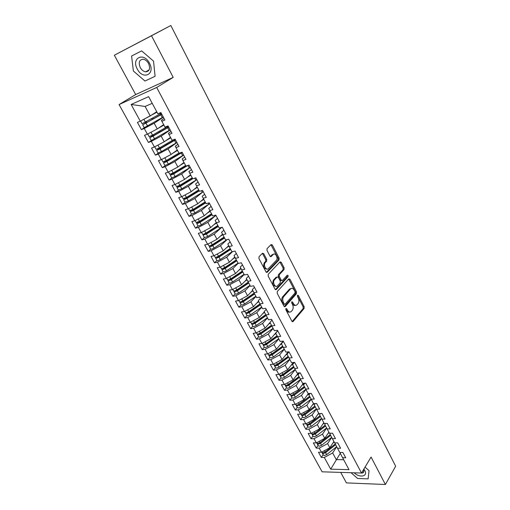<?xml version="1.0" encoding="UTF-8"?>
<svg xmlns="http://www.w3.org/2000/svg" width="510" height="510" viewBox="0 0 510 510"><rect width="100%" height="100%" fill="white"/><g stroke="black" fill="none" stroke-linecap="round" stroke-linejoin="round"><path stroke-width="0.76" d="M285.938 308.537L285.887 309.806L291.886 321.217L293.02 321.6L304.094 308.486L304.151 306.72L298.356 295.481L297.54 295.226L297.502 296.463L298.254 297.923C299.204 300.122 299.134 302.009 298.057 303.59L297.024 304.782C295.743 305.815 294.531 305.394 293.39 303.533L292.625 302.06L291.822 301.786L291.752 303.061L292.523 304.534C293.486 306.752 293.416 308.665 292.313 310.278L291.255 311.495C289.948 312.547 288.711 312.133 287.557 310.265L286.779 308.779L285.938 308.537M263.74 253.699L262.471 253.247L259.035 256.702L258.946 258.532L265.959 271.875L267.221 272.295L279.066 259.896L279.11 258.143L272.346 245.017L271.116 244.558L267.03 248.67L266.998 250.416L269.943 256.09L271.186 256.536L273.175 254.49C275.298 252.093 278.498 258.092 276.324 260.368L268.451 268.579C266.303 271.065 262.981 265.053 265.206 262.675L266.666 261.165L266.717 259.392L263.74 253.699L262.733 253.91L262.312 253.413M340.706 472.394L346.405 482.893L385.388 484.5L395.658 466.223L170.831 25.5L114.342 55.233L135.679 94.567L119.072 104.563L156.685 87.471L173.209 77.386L151.515 35.751L170.831 25.5M385.388 484.5L371.076 457.049L361.494 473.031L156.685 87.471M277.3 291.503L277.223 293.32L283.993 306.204L285.179 306.587L296.463 293.703L296.527 291.937L289.992 279.25L288.807 278.849L277.3 291.503M275.056 289.189L268.164 276.076L268.222 274.278L280.035 261.853L281.246 262.28L284.102 267.82L284.038 269.586L279.352 274.622L279.289 276.401L281.201 280.079L282.412 280.481L287.232 275.228C288.054 275.119 288.316 275.623 288.016 276.745L276.292 289.578L275.056 289.189M119.072 104.563L322.116 471.82L361.494 473.031M340.278 453.352L330.709 469.168L349.018 469.672L342.612 457.744L345.729 457.795L342.879 452.472L339.762 452.44L337.505 448.245L340.629 448.264L337.747 442.884L334.624 442.884L332.348 438.645L335.472 438.632L332.558 433.194L329.441 433.226L327.139 428.942L330.257 428.897L327.312 423.396L324.194 423.459L321.867 419.131L324.985 419.054L322.014 413.502L318.897 413.597L316.544 409.218L319.662 409.109L316.653 403.493L313.535 403.62L311.164 399.202L314.275 399.056L311.234 393.376L308.123 393.541L305.719 389.073L308.837 388.888L305.758 383.15L302.647 383.348L300.218 378.828L303.335 378.611L300.224 372.81L297.113 373.046L294.659 368.475L297.77 368.226L294.627 362.355L291.516 362.629L289.036 358.007L292.141 357.72L288.966 351.785L285.855 352.091L283.35 347.425L286.454 347.093L283.241 341.094L280.137 341.445L277.599 336.721L280.704 336.351L277.453 330.289L274.348 330.671L271.785 325.896L274.89 325.488L271.601 319.356L268.502 319.783L265.901 314.95L269.006 314.504L265.678 308.295L262.58 308.767L259.96 303.877L263.052 303.393L259.692 297.113L256.6 297.623L253.942 292.683L257.034 292.153L253.636 285.804L250.544 286.352L247.86 281.354L250.945 280.78L247.509 274.361L244.417 274.954L241.702 269.898L244.787 269.28L241.306 262.784L238.227 263.421L235.48 258.309L238.559 257.646L235.04 251.067L231.961 251.755L229.175 246.579L232.254 245.871L228.69 239.215L225.618 239.955L222.806 234.715L225.879 233.962L222.271 227.224L219.204 228.008L216.355 222.711L219.421 221.907L215.775 215.092L212.708 215.921L209.827 210.56L212.893 209.706L209.196 202.814L206.142 203.694L203.222 198.262L206.282 197.364L202.54 190.383L199.493 191.314L196.541 185.819L199.588 184.869L195.808 177.805L192.761 178.787L189.777 173.228L192.818 172.221L188.987 165.068L185.952 166.107L182.924 160.478L185.965 159.42L182.089 152.178L179.055 153.268L175.995 147.575L179.023 146.459L175.096 139.128L172.074 140.275L168.976 134.506L171.998 133.333L168.026 125.919L165.01 127.124L161.868 121.278L164.883 120.048L160.86 112.538L157.851 113.8L148.633 96.645L131.134 104.473L140.282 121.182L150.227 115.917L156.736 111.722M330.709 469.168L324.309 457.464L332.647 452.944L336.702 446.728M323.136 454.684L321.325 457.419L324.309 457.464M321.325 457.419L318.476 452.23L321.459 452.255L319.209 448.143L327.592 443.604L331.704 437.427M318.061 445.415L316.226 448.124L319.209 448.143M316.226 448.124L313.344 442.878L316.327 442.884L314.052 438.728L322.479 434.163L326.655 428.037M312.936 436.044L311.068 438.74L314.052 438.728M311.068 438.74L308.161 433.436L311.145 433.404L308.843 429.21L317.316 424.626L321.555 418.544M307.759 426.577L305.866 429.254L308.843 429.21M305.866 429.254L302.927 423.893L305.904 423.835L303.584 419.59L312.101 414.987L316.404 408.95M302.526 417.008L300.6 419.666L303.584 419.59M300.6 419.666L297.63 414.254L300.613 414.158L298.261 409.874L306.829 405.246L311.196 399.26M297.234 407.343L295.284 409.976L298.261 409.874M295.284 409.976L292.281 404.506L295.258 404.385L292.887 400.05L301.499 395.403L305.93 389.468M291.892 397.577L289.909 400.191L292.887 400.05M289.909 400.191L286.875 394.663L289.852 394.504L287.455 390.125L296.119 385.452L300.613 379.567M286.492 387.702L284.484 390.297L287.455 390.125M284.484 390.297L281.418 384.712L284.389 384.521L281.966 380.09L290.674 375.398L295.239 369.565M281.035 377.725L278.995 380.294L281.966 380.09M278.995 380.294L275.891 374.652L278.868 374.423L276.414 369.948L285.173 365.236L289.808 359.454M275.515 367.64L273.443 370.19L276.414 369.948M273.443 370.19L270.313 364.484L273.284 364.223L270.804 359.697L279.608 354.96L284.319 349.229M269.943 357.446L267.839 359.971L270.804 359.697M267.839 359.971L264.671 354.201L267.635 353.908L265.136 349.337L273.991 344.575L278.772 338.901M264.308 347.144L262.172 349.643L265.136 349.337M262.172 349.643L258.965 343.817L261.93 343.485L259.399 338.857L268.305 334.069L273.162 328.459M258.608 336.734L256.441 339.207L259.399 338.857M256.441 339.207L253.202 333.31L256.16 332.941L253.604 328.268L262.561 323.455L267.489 317.902M252.845 326.202L250.646 328.65L253.604 328.268M250.646 328.65L247.375 322.69L250.327 322.282L247.745 317.558L256.747 312.719L261.757 307.23M247.025 315.556L244.787 317.979L247.745 317.558M244.787 317.979L241.479 311.954L244.43 311.508L241.816 306.727L250.875 301.869L255.963 296.438M241.134 304.795L238.865 307.192L241.816 306.727M238.865 307.192L235.518 301.098L238.47 300.607L235.824 295.774L244.934 290.891L250.098 285.53M235.18 293.913L232.879 296.278L235.824 295.774M232.879 296.278L229.494 290.113L232.439 289.591L229.761 284.701L238.929 279.792L244.175 274.495M229.162 282.903L226.822 285.243L229.761 284.701M226.822 285.243L223.399 279.015L226.338 278.447L223.635 273.5L232.853 268.572L238.176 263.338M238.068 263.128L226.478 270.823L223.998 271.932L223.074 271.779L220.696 274.087L223.635 273.5M220.696 274.087L217.234 267.782L220.173 267.176L217.438 262.172L226.708 257.219L232.579 251.621M232.209 251.698L220.314 259.513L217.821 260.635L216.909 260.502L214.5 262.803L217.438 262.172M214.5 262.803L211.006 256.428L213.932 255.771L211.165 250.716L220.492 245.737L227.103 239.611M210.694 249.141L208.239 251.392L211.165 250.716M208.239 251.392L204.695 244.94L207.621 244.245L204.822 239.126L214.206 234.122L221.04 227.976M204.363 237.571L201.903 239.847L204.822 239.126M201.903 239.847L198.32 233.319L201.24 232.579L198.409 227.403L207.844 222.366L214.927 216.202M198.027 225.975L195.489 228.168L198.409 227.403M195.489 228.168L191.868 221.563L194.782 220.779L191.919 215.539L201.412 210.483L208.768 204.274M191.594 214.181L189.006 216.348L191.919 215.539M189.006 216.348L185.34 209.674L188.247 208.839L185.347 203.541L194.903 198.454L202.578 192.181M185.098 202.247L182.446 204.395L185.347 203.541M182.446 204.395L178.736 197.644L181.636 196.758L178.704 191.397L188.311 186.284L196.382 179.915M178.532 190.166L175.81 192.302L178.704 191.397M175.81 192.302L172.055 185.468L174.949 184.537L171.978 179.112L181.649 173.974L190.204 167.439M171.908 177.933L169.09 180.068L171.978 179.112M169.09 180.068L165.297 173.151L168.179 172.17L165.176 166.681L174.904 161.511L183.638 155.078M165.227 165.54L162.295 167.688L165.176 166.681M162.295 167.688L158.451 160.688L161.332 159.649L158.291 154.096L168.077 148.901L176.951 142.59M158.508 152.968L155.416 155.155L158.291 154.096M155.416 155.155L151.527 148.072L154.396 146.982L151.323 141.359L161.173 136.138L170.187 129.961M151.776 140.212L148.455 142.475L151.323 141.359M148.455 142.475L144.521 135.303L147.384 134.162L144.266 128.469L154.179 123.222L163.347 117.179M145.082 127.226L141.41 129.642L144.266 128.469M141.41 129.642L137.426 122.381L140.282 121.182M164.048 118.498L161.364 120.277L161.868 121.278M152.235 103.339L145.108 106.456L150.227 115.917M145.108 106.456L131.134 104.473M171.022 131.51L168.376 133.327L168.976 134.506M154.179 123.222L157.265 128.922L163.672 124.631M147.384 134.162L157.265 128.922M177.901 144.368L175.306 146.223L175.995 147.575M161.173 136.138L164.22 141.774L170.518 137.388M154.396 146.982L164.22 141.774M184.703 157.067L182.147 158.967L182.924 160.478M168.077 148.901L171.092 154.466L177.295 149.991M161.332 159.649L171.092 154.466M191.428 169.62L188.91 171.551L189.777 173.228M174.904 161.511L177.882 167.012L183.982 162.448M168.179 172.17L177.882 167.012M198.065 182.025L195.591 183.989L196.541 185.819M181.649 173.974L184.594 179.405L190.593 174.758M174.949 184.537L184.594 179.405M204.631 194.278L202.196 196.28L203.222 198.262M188.311 186.284L191.224 191.658L197.128 186.921M181.636 196.758L191.224 191.658M211.114 206.391L208.717 208.431L209.827 210.56M194.903 198.454L197.772 203.764L203.592 198.945M188.247 208.839L197.772 203.764M217.521 218.363L215.163 220.428L216.355 222.711M201.412 210.483L204.249 215.73L209.973 210.834M194.782 220.779L204.249 215.73M223.858 230.195L221.538 232.292L222.806 234.715M207.844 222.366L210.649 227.556L216.285 222.577M201.24 232.579L210.649 227.556M230.125 241.887L227.836 244.022L229.175 246.579M214.206 234.122L216.98 239.247L222.532 234.192M207.621 244.245L216.98 239.247M236.315 253.451L234.065 255.612L235.48 258.309M220.492 245.737L223.233 250.805L228.703 245.673M213.932 255.771L223.233 250.805M242.435 264.881L240.216 267.074L241.702 269.898M226.708 257.219L229.417 262.229L234.804 257.027M220.173 267.176L229.417 262.229M248.485 276.178L246.304 278.403L247.86 281.354M232.853 268.572L235.531 273.526L240.835 268.247M226.338 278.447L235.531 273.526M254.464 287.353L252.322 289.603L253.942 292.683M238.929 279.792L241.581 284.695L246.802 279.346M232.439 289.591L241.581 284.695M260.38 298.401L258.27 300.677L259.96 303.877M244.934 290.891L247.554 295.736L252.705 290.324M238.47 300.607L247.554 295.736M266.233 309.328L264.154 311.629L265.901 314.95M250.875 301.869L253.47 306.657L258.538 301.18M244.43 311.508L253.47 306.657M272.015 320.127L269.969 322.46L271.785 325.896M256.747 312.719L259.316 317.462L264.308 311.916M250.327 322.282L259.316 317.462M277.74 330.811L275.725 333.17L277.599 336.721M262.561 323.455L265.098 328.14L270.013 322.537M256.16 332.941L265.098 328.14M283.394 341.381L281.412 343.759L283.35 347.425M268.305 334.069L270.816 338.704L277.669 330.69M261.93 343.485L270.816 338.704M288.991 351.836L287.041 354.24L289.036 358.007M273.991 344.575L276.471 349.159L283.184 341.101M267.635 353.908L276.471 349.159M294.366 362.38L292.606 364.599L294.659 368.475M279.608 354.96L282.062 359.493L288.277 351.855M273.284 364.223L282.062 359.493M299.657 372.855L298.114 374.85L300.218 378.828M285.173 365.236L287.602 369.718L293.352 362.463M278.868 374.423L287.602 369.718M304.91 383.201L303.558 384.993L305.719 389.073M290.674 375.398L293.078 379.835L298.414 372.944M284.389 384.521L293.078 379.835M310.118 393.433L308.945 395.02L311.164 399.202M296.119 385.452L298.49 389.844L303.444 383.297M289.852 394.504L298.49 389.844M315.282 403.55L314.281 404.946L316.544 409.218M301.499 395.403L303.852 399.744L308.448 393.522M295.258 404.385L303.852 399.744M320.407 413.546L319.553 414.764L321.867 419.131M306.829 405.246L309.156 409.543L313.491 403.537M300.613 414.158L309.156 409.543M325.488 423.434L324.774 424.479L327.139 428.942M312.101 414.987L314.402 419.239L318.673 413.189M305.904 423.835L314.402 419.239M330.531 433.213L329.938 434.093L332.348 438.645M317.316 424.626L319.598 428.833L323.805 422.733M311.145 433.404L319.598 428.833M335.523 442.884L335.044 443.611L337.505 448.245M322.479 434.163L324.736 438.332L328.88 432.187M316.327 442.884L324.736 438.332M340.476 452.446L340.106 453.027L342.612 457.744M327.592 443.604L329.823 447.729L333.903 441.539M321.459 452.255L329.823 447.729M151.515 35.751L114.342 55.233M369.036 470.622L365.039 467.115L369.036 470.622L368.137 478.864L369.036 470.622M357.612 478.482L368.137 478.864L357.612 478.482L351.039 472.706L357.612 478.482M135.679 94.567L173.209 77.386M144.98 81.039L155.085 76.29L153.542 61.143L141.64 50.879L131.593 56.017L133.384 71.017L144.98 81.039L133.384 71.017L131.593 56.017L141.64 50.879L153.542 61.143L155.085 76.29L144.98 81.039M332.647 452.944L336.256 459.612L343.683 459.746M286.779 308.779L285.759 308.92L286.543 310.411C287.442 311.954 288.475 312.502 289.654 312.063M295.469 305.337C294.308 305.783 293.275 305.235 292.383 303.686L291.624 302.226M292.147 321.574L303.087 308.633L303.144 306.873L297.362 295.666M284.293 306.593L295.456 293.862L295.519 292.096L288.66 279.008M284.268 303.992L285.096 304.26L295.016 292.976L295.06 291.733L294.257 290.184C293.091 288.265 291.854 287.844 290.541 288.928L283.668 296.629C282.534 298.235 282.457 300.167 283.439 302.417L284.268 303.992L283.254 304.145L284.58 304.336M291.095 288.501L289.533 289.094L290.496 288.979M283.254 304.145L282.425 302.57C281.443 300.326 281.52 298.395 282.655 296.794L289.489 289.144M281.686 280.608L280.188 280.264L278.275 276.592L278.339 274.807L283.037 269.777L283.095 268.011L279.875 262.019M275.394 289.616L287.009 276.93L286.952 275.527M274.431 279.901L274.405 279.933C272.11 282.26 275.374 288.386 277.523 285.81L280.226 282.859L280.296 281.061L278.383 277.376L277.159 276.975L274.431 279.901L273.392 280.117C272.117 283.962 273.009 286.04 276.063 286.346M273.417 280.086L276.146 277.159M267.042 269.095C263.95 268.853 263.001 266.781 264.199 262.88L265.659 261.375L265.704 259.603L262.733 253.91M273.507 254.222L272.168 254.707L273.175 254.49M270.345 256.575L272.168 254.707M266.341 272.346L278.058 260.094L278.109 258.347L270.931 244.736M323.295 454.977L324.341 455.506L326.661 454.62L336.67 446.671M335.631 444.714L325.597 452.67L323.276 453.562L322.167 452.657M335.236 443.968L325.195 451.93L322.875 452.816L321.829 452.293M332.934 443.005L334.171 442.03M319.713 442.858L319.305 443.082M318.214 445.689L319.26 446.199L321.58 445.306L331.672 437.363M330.62 435.387L320.509 443.337L318.183 444.236L317.08 443.337M330.225 434.635L320.101 442.584L317.775 443.483L316.729 442.98M327.879 433.666L329.141 432.678M314.919 433.175L313.994 433.723M313.083 436.305L314.115 436.802L316.455 435.891L326.617 427.96M325.558 425.965L315.371 433.902L313.032 434.813L311.941 433.927M325.157 425.206L314.957 433.143L312.617 434.055L311.584 433.57M322.773 424.231L324.067 423.223M320.05 415.701L308.684 424.231M307.893 426.825L308.926 427.303L311.266 426.379L321.51 418.461M320.446 416.447L310.176 424.371L307.83 425.295L306.854 424.919L306.752 424.416M320.038 415.675L309.755 423.606L307.409 424.53L306.382 424.059M317.609 414.7L319.05 413.591M314.887 406.094L303.354 414.624M302.653 417.244L303.679 417.703L306.032 416.772L316.353 408.861M315.276 406.827L304.923 414.745L302.57 415.675L301.601 415.318L301.506 414.802M314.861 406.049L304.502 413.967L302.149 414.898L301.123 414.451M312.388 405.067L314.326 403.589M354.208 472.808C359.633 478.201 368.201 476.442 364.778 470.5L363.853 469.092M359.263 472.961L362.725 473.019C363.872 472.368 364.127 471.265 363.477 469.716M137.311 69.092C142.915 80.35 155.677 74.383 149.449 63.151C143.654 51.599 130.981 58.102 137.311 69.092M140.25 67.575C141.684 70.074 143.495 71.496 145.669 71.834C149.538 71.368 150.501 68.595 148.557 63.501C147.141 61.015 145.344 59.587 143.176 59.217C139.243 59.676 138.261 62.462 140.25 67.575M309.672 396.391L297.961 404.914M297.355 407.567L298.375 408.006L300.741 407.063L311.138 399.164M310.048 397.105L299.619 405.01L297.253 405.954L296.291 405.609L296.208 405.087M309.634 396.321L299.191 404.226L296.826 405.169L295.813 404.736M307.109 395.339L309.589 393.465M304.4 386.586L292.536 395.091M292.007 397.781L293.02 398.202L295.386 397.245L305.873 389.359M304.77 387.281L294.257 395.173L291.886 396.13L290.923 395.805L290.853 395.269M304.355 386.484L293.824 394.383L291.452 395.339L290.445 394.925M301.773 385.503L304.84 383.208M299.077 376.673L288.086 384.84L287.06 385.165M286.594 387.893L287.602 388.295L289.98 387.332L300.556 379.453M299.44 377.355L288.838 385.235L286.461 386.204L285.504 385.892L285.441 385.35M299.013 376.552L288.405 384.432L286.021 385.401L285.02 385.005M298.095 373.358L298.675 372.925M296.38 375.564L299.14 373.524M291.962 381.792L291.663 382.181M293.696 366.658L282.616 374.812L281.539 375.124M281.131 377.904L282.132 378.28L284.516 377.304L295.175 369.444M294.047 367.321L283.362 375.188L280.972 376.17L280.022 375.876L279.977 375.322M293.62 366.511L282.923 374.378L280.532 375.36L279.537 374.984M292.67 363.33L293.856 362.425M290.929 365.523L293.193 363.866M286.837 371.497L286.454 371.981M288.252 356.535L277.089 364.669L275.967 364.975M275.604 367.806L276.599 368.163L278.995 367.175L289.737 359.32M288.596 357.178L277.829 365.032L275.432 366.021L274.482 365.753L274.456 365.185M288.163 356.362L277.383 364.216L274.986 365.205L273.991 364.854M287.181 353.207L288.966 351.785M285.415 355.374L287.13 354.131M281.686 361.08L281.214 361.666M282.757 346.303L271.498 354.425L270.345 354.705M270.019 357.593L271.008 357.931L273.411 356.93L284.248 349.095M283.088 346.928L272.232 354.769L269.828 355.77L268.885 355.515L268.872 354.934M282.648 346.099L271.785 353.94L269.376 354.947L268.387 354.616M281.628 342.969L282.776 342.127M279.837 345.123L281.501 343.925M276.503 350.536L275.935 351.224M282.674 346.143L282.017 346.558M277.198 335.962L265.85 344.065L264.671 344.326M264.378 347.272L265.353 347.59L267.769 346.577L278.69 338.755M277.516 336.568L266.577 344.39L264.161 345.404L263.224 345.174L263.236 344.575M277.077 335.733L266.124 343.555L263.702 344.575L262.726 344.263M276.012 332.628L276.458 332.31M274.195 334.758L275.916 333.527M271.301 339.858L270.631 340.654M277.159 335.892L274.444 337.614M271.581 325.507L260.138 333.591L258.94 333.833M258.672 336.842L259.641 337.142L262.063 336.109L273.079 328.306M271.894 326.094L260.859 333.897L258.43 334.93L257.505 334.713L257.537 334.095M271.441 325.252L260.4 333.055L257.971 334.088L257.002 333.795M268.483 324.284L270.268 323.021M271.167 325.794L265.289 329.951M265.895 314.938L254.362 323.008L253.164 323.212M252.896 326.298L253.865 326.572L256.294 325.533L267.406 317.736M266.201 315.505L255.076 323.295L252.641 324.334L251.723 324.143L251.787 323.506M265.748 314.651L254.611 322.441L252.176 323.48L251.213 323.219M262.707 313.695L264.562 312.4M263.747 316.442L259.921 319.113M260.157 304.253L248.523 312.298L247.337 312.471M247.063 315.633L248.019 315.881L250.467 314.829L261.662 307.058M260.451 304.801L249.231 312.566L246.789 313.624L245.871 313.452L245.973 312.789M259.992 303.934L248.759 311.706L246.317 312.764L245.361 312.522M256.861 302.991L258.787 301.659M256.065 307.084L254.566 308.123M254.35 293.448L242.62 301.48L241.466 301.601M241.166 304.852L242.116 305.082L244.57 304.011L255.861 296.259M254.637 293.977L243.321 301.729L240.867 302.793L239.961 302.64L240.095 301.958M254.171 293.103L242.843 300.855L240.388 301.926L239.445 301.703M250.945 292.173L252.954 290.802M248.485 282.521L236.653 290.534L235.792 290.91L235.556 290.598M235.206 293.951L236.143 294.155L238.603 293.072L249.996 285.339M248.759 283.031L237.348 290.764L234.88 291.847L233.982 291.714L234.166 290.993M248.281 282.145L236.863 289.878L234.402 290.961L233.465 290.764M244.953 281.24L247.05 279.824M242.55 271.473L230.616 279.467L229.755 279.85L229.621 279.448M229.175 282.929L230.106 283.107L232.573 282.011L244.067 274.297M242.811 271.957L231.304 279.671L228.831 280.774L227.932 280.659L228.18 279.907M242.333 271.071L230.813 278.779L228.34 279.882L227.415 279.709M238.89 270.192L241.083 268.719M236.551 260.304L224.515 268.273L223.335 268.63L223.648 268.152M236.799 260.769L225.19 268.458L222.704 269.573L221.818 269.484L222.137 268.687M236.315 259.864L224.7 267.559L222.213 268.668L221.295 268.521M232.738 259.016L235.053 257.493M230.482 249.007L218.344 256.951L217.158 257.327L217.636 256.708M230.718 249.447L219.007 257.116L216.514 258.245L215.634 258.181L216.049 257.327M230.227 248.536L218.509 256.205L216.017 257.333L215.105 257.212M226.51 247.726L228.945 246.139M224.343 237.577L212.096 245.501L210.917 245.89L211.593 245.112M210.668 249.103L211.573 249.205L214.072 248.07L227.141 239.592M224.566 237.998L212.753 245.648L210.254 246.789L209.38 246.744L209.91 245.826M224.075 237.08L212.249 244.723L209.75 245.865L208.845 245.769M220.199 236.315L222.774 234.657M218.133 226.026L205.779 233.924L204.599 234.319L205.543 233.338M218.35 226.421L206.429 234.045L203.056 235.18L204.389 237.622L207.761 236.493L222.124 227.262M203.056 235.18L203.726 234.173M217.846 225.49L205.919 233.108L203.407 234.268L202.515 234.198M215.921 222.902L216.323 222.647M213.792 224.782L216.533 223.036M211.854 214.334L199.391 222.207L198.212 222.621L199.518 221.359L196.114 222.494M197.976 225.898L198.862 225.949L201.38 224.782L215.991 215.5M212.058 214.71L200.028 222.309L197.51 223.476L196.656 223.482L197.51 222.366M209.451 211.28L210.024 210.917M211.548 213.766L199.518 221.359L198.205 218.956M207.283 213.129L210.216 211.287M205.505 202.508L192.927 210.356L191.747 210.783L193.539 209.164M191.524 214.098L194.922 212.938L209.667 203.688M205.689 202.859L193.558 210.432L190.179 211.65L191.263 210.394M205.179 201.903L193.035 209.476L189.637 210.649M202.878 199.537L203.649 199.053M200.679 201.361L203.834 199.397M199.078 190.549L186.392 198.364L185.206 198.804L187.31 196.936M184.99 202.158L188.394 200.953L203.267 191.741M199.251 190.874L187.011 198.415L183.632 199.678L185.015 198.237M198.734 189.905L186.481 197.453L183.084 198.67M196.184 187.68L197.204 187.055M193.953 189.471L197.37 187.368M183.74 195.642L184.939 194.998M192.576 178.449L179.775 186.239L178.589 186.692L180.776 184.722M178.379 190.077L181.783 188.827L196.796 179.648M192.735 178.742L180.387 186.265L177.002 187.559L178.8 185.863M192.213 177.767L179.851 185.283L176.447 186.545M189.369 175.708L190.676 174.911M176.543 183.689L178.902 182.433M187.094 177.467L190.836 175.198M186.443 165.935L173.081 173.961L171.895 174.433L174.127 172.38M171.691 177.856L175.096 176.556L190.243 167.414M187.82 165.469L173.68 173.961L170.302 175.306L172.712 173.221M185.614 165.489L173.139 172.973L169.741 174.286M182.401 163.627L184.078 162.626M169.403 171.519L172.922 169.651M180.094 165.361L184.218 162.888M181.974 152.222L166.305 161.542L165.125 162.027L167.382 159.904M164.928 165.489L168.326 164.143L183.619 155.04M182.217 152.42L166.898 161.517L163.512 162.9L166.113 160.739L167.325 160.306M178.94 153.057L166.349 160.516L162.951 161.874M162.237 159.171L167.057 156.608M175.255 151.464L177.403 150.195M172.909 153.159L177.531 150.431M175.363 139.632L159.451 148.971L158.266 149.475L160.42 147.887L160.542 147.282M158.081 152.968L161.479 151.578L176.913 142.513M175.491 139.868L160.032 148.92L156.646 150.354L160.516 147.779M173.394 139.778L159.477 147.906L156.079 149.315M155.027 146.65L161.415 143.265M167.886 139.217L170.646 137.617M165.495 140.887L170.754 137.821M168.581 126.952L152.516 136.253L151.33 136.769L153.523 135.22L153.606 134.519M168.689 127.156L153.083 136.17L149.698 137.649L151.164 140.326L151.954 140.142L170.123 129.84M149.698 137.649L153.625 135.105M149.71 132.931L150.82 132.339M168.141 126.136L152.522 135.144L149.124 136.603M147.785 133.945L156.136 129.521M152.464 135.175L152.42 135.583M160.216 126.945L163.806 124.886M157.788 128.577L163.901 125.065M161.708 114.125L144.585 123.834L146.65 122.279L146.574 121.609M161.804 114.297L142.666 124.791L144.151 127.506L144.929 127.29L163.257 117.013M142.666 124.791L146.65 122.279M142.252 120.143L146.172 118.065M161.249 113.265L142.092 123.739M142.099 123.758L140.613 121.036L156.965 112.149M145.446 122.247L145.446 122.782M152.107 114.705L156.882 112.002M286.543 310.411L287.557 310.265M291.624 302.213L292.625 302.06M292.383 303.686L293.39 303.533M297.368 295.634L298.356 295.481M303.144 306.873L304.151 306.72M303.087 308.633L304.094 308.486M292.249 321.657L293.072 321.542M288.985 279.429L289.992 279.25M295.519 292.096L296.527 291.937M295.456 293.862L296.463 293.703M284.408 306.676L285.205 306.555M282.655 296.794L283.668 296.629M282.425 302.57L283.439 302.417M280.239 262.478L281.246 262.28M283.095 268.011L284.102 267.82M278.352 274.794L279.359 274.609M278.275 276.592L279.289 276.401M280.188 280.264L281.201 280.079M287.009 276.93L288.016 276.745M275.527 289.705L276.292 289.578L275.527 289.705M265.704 259.603L266.717 259.392M265.621 261.413L266.634 261.209M264.295 262.771L265.308 262.567M270.517 256.67L271.186 256.536M271.345 245.233L272.346 245.017M278.109 258.347L279.11 258.143M278.033 260.125L279.04 259.921M266.494 272.436L267.221 272.295M325.195 451.93L324.481 450.617M326.661 454.62L325.597 452.67M320.101 442.584L319.368 441.239M321.58 445.306L320.509 443.337M314.957 433.143L314.198 431.753M316.455 435.891L315.371 433.902M309.755 423.606L308.977 422.172M311.266 426.379L310.176 424.371M304.502 413.967L303.699 412.494M306.032 416.772L304.923 414.745M299.191 404.226L298.363 402.709M300.741 407.063L299.619 405.01M293.824 394.383L292.976 392.821M295.386 397.245L294.257 395.173M288.405 384.432L287.525 382.825M289.98 387.332L288.838 385.235M282.923 374.378L282.024 372.727M284.516 377.304L283.362 375.188M277.383 364.216L276.458 362.514M278.995 367.175L277.829 365.032M288.418 352.276L288.226 351.919M271.785 353.94L270.829 352.193M273.411 356.93L272.232 354.769M282.897 341.981L282.725 341.655M266.124 343.555L265.143 341.757M267.769 346.577L266.577 344.39M260.4 333.055L259.392 331.207M262.063 336.109L260.859 333.897M254.611 322.441L253.578 320.541M256.294 325.533L255.076 323.295M248.759 311.706L247.701 309.755M250.467 314.829L249.231 312.566M242.843 300.855L241.753 298.847M241.791 301.85L241.619 301.531M248.542 297.426L248.357 297.081M244.57 304.011L243.321 301.729M249.524 296.756L249.333 296.412M236.863 289.878L235.741 287.818M235.818 290.904L235.633 290.56M242.62 286.492L242.422 286.116M238.603 293.072L237.348 290.764M243.614 285.823L243.41 285.447M230.813 278.779L229.659 276.669M229.78 279.843L229.583 279.486M236.64 275.432L236.417 275.03M232.573 282.011L231.304 279.671M237.634 274.769L237.418 274.361M224.7 267.559L223.514 265.385M223.673 268.655L223.488 268.311M230.584 264.25L230.348 263.817M226.478 270.823L225.19 268.458M231.591 263.587L231.355 263.147M218.509 256.205L217.292 253.98M217.496 257.34L217.317 257.014M224.464 252.941L224.209 252.475M220.314 259.513L219.007 257.116M225.477 252.278L225.229 251.812M212.249 244.723L211.006 242.435M218.274 241.504L218.006 241.007M214.072 248.07L212.753 245.648M219.3 240.841L219.026 240.344M205.919 233.108L204.644 230.762M212.013 229.94L211.726 229.404M207.761 236.493L206.429 234.045M213.046 229.277L212.759 228.741M205.683 218.235L205.371 217.668M215.08 216.106L214.691 215.386M201.38 224.782L200.028 222.309M206.722 217.579L206.416 217.005M193.035 209.476L191.69 207.003M199.276 206.397L198.945 205.791M208.743 204.287L208.118 203.12M194.922 212.938L193.558 210.432M200.328 205.74L199.996 205.135M186.481 197.453L185.098 194.916M192.793 194.425L192.442 193.781M202.336 192.334L201.463 190.715M188.394 200.953L187.011 198.415M193.851 193.768L193.507 193.124M180.636 184.99L179.985 185.2M179.851 185.283L178.449 182.708M186.233 182.306L185.869 181.624M195.853 180.24L194.731 178.149M181.783 188.827L180.387 186.265M187.304 181.656L186.94 180.973M173.974 172.769L172.807 173.164M173.139 172.973L171.723 170.365M179.596 170.047L179.208 169.326M189.293 168.007L187.916 165.438M175.096 176.556L173.68 173.961M180.68 169.397L180.291 168.683M167.242 160.401L166.03 160.835M166.349 160.516L164.915 157.877M172.884 157.641L172.476 156.889M182.656 155.626L181.254 153.006M168.326 164.143L166.898 161.517M173.974 156.997L173.566 156.238M160.42 147.887L159.216 148.34M159.477 147.906L158.023 145.235M166.094 145.089L165.661 144.292M175.937 143.1L174.522 140.448M161.479 151.578L160.032 148.92M174.688 140.052L174.35 139.415M167.191 144.445L166.764 143.648M153.523 135.22L152.318 135.698M167.159 126.716L166.961 126.34M152.522 135.144L151.049 132.447M159.216 132.383L158.763 131.548M169.141 130.42L167.707 127.736M154.549 138.86L153.083 136.17M167.898 127.373L167.452 126.544M160.325 131.746L159.872 130.911M146.542 122.4L145.344 122.897M160.255 113.838L159.796 112.984M145.484 122.228L143.992 119.499M152.26 119.531L151.782 118.651M162.263 117.587L160.809 114.871M147.53 125.989L146.045 123.267M161.02 114.54L160.548 113.666M153.376 118.894L152.904 118.014M292.313 321.695L293.02 321.6M284.446 306.695L285.179 306.587M289.533 289.094L290.541 288.928M278.339 274.807L279.352 274.622M273.392 280.117L274.405 279.933M265.659 261.375L266.666 261.165M264.199 262.88L265.206 262.675M278.058 260.094L279.066 259.896M323.353 455.079L322.288 453.141M318.272 445.791L317.195 443.827M316.786 443.082L316.595 442.737M313.134 436.407L312.05 434.424M311.635 433.666L311.412 433.258M307.951 426.921L306.854 424.919M306.433 424.154L306.178 423.689M302.704 417.339L301.601 415.318M301.174 414.541L300.887 414.012M363.834 471.17L362.725 473.019M149.181 69.8L145.669 71.834M297.406 407.656L296.291 405.609M295.864 404.832L295.539 404.239M292.058 397.87L290.923 395.805M290.496 395.014L290.133 394.357M286.645 387.982L285.504 385.892M285.065 385.095L284.669 384.368M281.176 377.986L280.022 375.876M279.582 375.073L279.148 374.276M275.655 367.889L274.482 365.753M274.036 364.937L273.564 364.07M270.064 357.676L268.885 355.515M268.432 354.692L267.922 353.755M264.422 347.355L263.224 345.174M262.771 344.339L262.216 343.326M258.71 336.919L257.505 334.713M257.046 333.871L256.447 332.788M252.941 326.368L251.723 324.143M251.258 323.289L250.62 322.129M247.108 315.703L245.871 313.452M245.399 312.592L244.723 311.349M241.204 304.923L239.961 302.64M239.483 301.773L238.763 300.454M235.244 294.015L233.982 291.714M233.497 290.834L232.732 289.431M229.207 282.993L227.932 280.659M227.447 279.767L226.638 278.288M223.112 271.843L221.818 269.484M221.327 268.585L220.467 267.017M216.941 260.565L215.634 258.181M215.137 257.269L214.232 255.612M210.7 249.154L209.38 246.744M208.877 245.826L207.927 244.08M202.547 234.249L201.539 232.413M198.007 225.949L196.656 223.482M196.14 222.538L195.088 220.613M191.55 214.143L190.179 211.65M189.663 210.694L188.553 208.673M185.015 202.202L183.632 199.678M183.103 198.709L181.949 196.592M178.404 190.115L177.002 187.559M176.473 186.583L175.261 184.371M180.177 185.085L180.706 184.913M171.717 177.888L170.302 175.306M169.76 174.318L168.491 172.004M173.056 173.024L174.057 172.68M164.947 165.52L163.512 162.9M162.97 161.906L161.644 159.483M158.1 153L156.646 150.354M156.098 149.341L154.715 146.816M149.143 136.629L147.702 133.996"/></g></svg>
